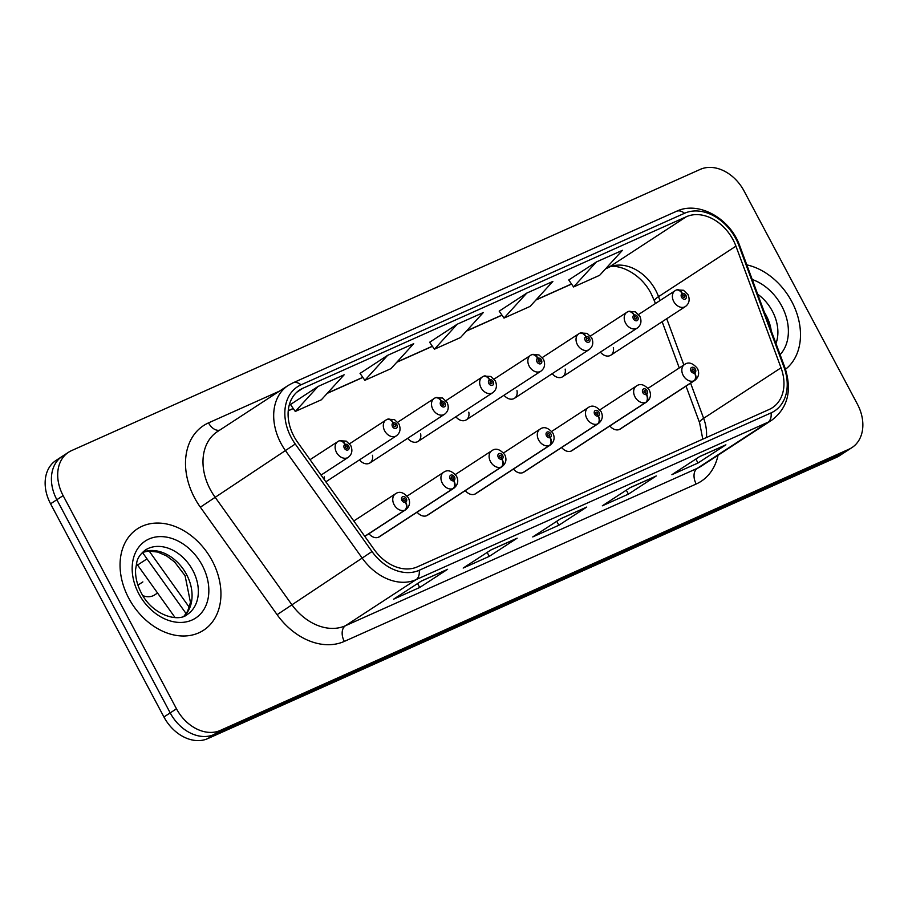 <?xml version="1.0" encoding="UTF-8"?>
<svg xmlns="http://www.w3.org/2000/svg" width="908" height="908" viewBox="0 0 908 908"><rect width="100%" height="100%" fill="white"/><g stroke="black" fill="none" stroke-linecap="round" stroke-linejoin="round"><path stroke-width="1.36" d="M368.943 533.711A9.455 7.105 56.9 0 0 379.374 536.787L453.977 488.118A9.455 7.105 -123.1 0 1 453.512 488.391A6.311 4.154 -117.4 0 0 453.864 480.65A3.155 2.372 56.9 0 0 454.465 476.95A3.155 2.372 56.9 0 0 450.822 475.145A3.155 2.372 56.9 0 0 450.118 478.891A3.155 2.372 56.9 0 0 453.671 480.741L452.842 479.049A1.26 0.942 -123.1 0 1 451.605 476.859A1.26 0.942 -123.1 0 1 452.922 479.015L453.864 480.65M417.124 512.157A9.455 7.105 56.9 0 0 427.555 515.233L502.158 466.564A9.455 7.105 -123.1 0 1 501.693 466.837A6.311 4.154 -117.4 0 0 502.045 459.096A3.155 2.372 56.9 0 0 502.646 455.396A3.155 2.372 56.9 0 0 499.003 453.591A3.155 2.372 56.9 0 0 498.299 457.337A3.155 2.372 56.9 0 0 501.852 459.187L501.023 457.496A1.26 0.942 -123.1 0 1 499.786 455.317A1.26 0.942 -123.1 0 1 501.103 457.462L502.045 459.096M465.305 490.604A9.455 7.105 56.9 0 0 475.735 493.68L550.339 445.011A9.455 7.105 -123.1 0 1 549.873 445.283A6.311 4.154 -117.4 0 0 550.225 437.543A3.155 2.372 56.9 0 0 550.827 433.842A3.155 2.372 56.9 0 0 547.183 432.038A3.155 2.372 56.9 0 0 546.48 435.795A3.155 2.372 56.9 0 0 550.032 437.633L549.204 435.942A1.26 0.942 -123.1 0 1 547.967 433.763A1.26 0.942 -123.1 0 1 549.283 435.908L550.225 437.543M513.485 469.05A9.455 7.105 56.9 0 0 523.916 472.126L598.52 423.457A9.455 7.105 -123.1 0 1 598.054 423.73A6.311 4.154 -117.4 0 0 598.406 416A3.155 2.372 56.9 0 0 599.008 412.289A3.155 2.372 56.9 0 0 595.353 410.484A3.155 2.372 56.9 0 0 594.661 414.241A3.155 2.372 56.9 0 0 598.213 416.08L597.385 414.389A1.26 0.942 -123.1 0 1 596.147 412.209A1.26 0.942 -123.1 0 1 597.464 414.354L598.406 416M561.666 447.508A9.455 7.105 56.9 0 0 572.097 450.584L646.7 401.915A9.455 7.105 -123.1 0 1 646.235 402.176A6.311 4.154 -117.4 0 0 646.587 394.447A3.155 2.372 56.9 0 0 647.188 390.735A3.155 2.372 56.9 0 0 643.534 388.942A3.155 2.372 56.9 0 0 642.841 392.687A3.155 2.372 56.9 0 0 646.394 394.526L645.565 392.835A1.26 0.942 -123.1 0 1 644.328 390.656A1.26 0.942 -123.1 0 1 645.645 392.801L646.587 394.447M609.847 425.954A9.455 7.105 56.9 0 0 620.266 429.03L694.87 380.361A9.455 7.105 -123.1 0 1 694.416 380.622A6.311 4.154 -117.4 0 0 694.756 372.893A3.155 2.372 56.9 0 0 695.369 369.193A3.155 2.372 56.9 0 0 691.714 367.388A3.155 2.372 56.9 0 0 691.022 371.134A3.155 2.372 56.9 0 0 694.575 372.972L693.746 371.293A1.26 0.942 -123.1 0 1 692.498 369.102A1.26 0.942 -123.1 0 1 693.825 371.259L694.756 372.893M324.417 479.81A9.455 7.105 56.9 0 0 324.258 476.836M359.511 459.868A9.455 7.105 56.9 0 0 369.931 462.944A9.455 7.105 56.9 0 0 372.439 455.283M407.681 438.314A9.455 7.105 56.9 0 0 418.111 441.39A9.455 7.105 56.9 0 0 420.62 433.74M455.861 416.761A9.455 7.105 56.9 0 0 466.292 419.848A9.455 7.105 56.9 0 0 468.8 412.187M504.042 395.218A9.455 7.105 56.9 0 0 514.473 398.294A9.455 7.105 56.9 0 0 516.981 390.633M552.223 373.665A9.455 7.105 56.9 0 0 562.654 376.741A9.455 7.105 56.9 0 0 565.162 369.079M600.404 352.111A9.455 7.105 56.9 0 0 610.823 355.187A9.455 7.105 56.9 0 0 613.331 347.526M175.085 617.588L137.573 565.026A37.841 28.432 -123.1 0 1 136.45 563.403M128.754 598.202A60.541 45.479 56.9 0 0 203.585 630.231A60.541 45.479 56.9 0 0 212.245 560.86A60.541 45.479 56.9 0 0 137.426 528.819A60.541 45.479 56.9 0 0 128.754 598.202A60.541 45.479 56.9 0 0 203.585 630.231A60.541 45.479 56.9 0 0 212.245 560.86A60.541 45.479 56.9 0 0 137.426 528.819A60.541 45.479 56.9 0 0 128.754 598.202M785.499 369.295A60.541 45.479 56.9 0 0 791.787 301.615A60.541 45.479 56.9 0 0 746.819 264.886A60.541 45.479 56.9 0 1 791.787 301.615A60.541 45.479 56.9 0 1 785.499 369.295M293.897 436.26A40.361 30.327 -123.1 0 1 299.663 390.009A40.361 30.327 -123.1 0 1 302.829 388.284L686.346 216.728A40.361 30.327 -123.1 0 1 735.934 246.159L781.028 367.819A40.361 30.327 -123.1 0 1 772.39 407.715A40.361 30.327 -123.1 0 1 769.235 409.44L417.362 566.842A40.361 30.327 -123.1 0 1 374.346 549.749L297.597 442.241A40.361 30.327 -123.1 0 1 293.897 436.26M291.196 437.463A44.276 33.267 56.9 0 0 295.259 444.023L372.008 551.531A44.276 33.267 56.9 0 0 419.19 570.292L771.062 412.89A44.276 33.267 56.9 0 0 784.001 367.229L738.908 245.569A44.276 33.267 56.9 0 0 684.519 213.278L301.002 384.833A44.276 33.267 56.9 0 0 291.196 437.463M65.228 454.738A37.841 28.432 56.9 0 0 62.266 456.349L55.99 460.447A37.841 28.432 56.9 0 0 50.576 503.804L163.928 716.98A37.841 28.432 56.9 0 0 207.728 738.624L836.495 457.36L842.772 453.262A37.841 28.432 56.9 0 0 845.734 451.651A37.841 28.432 56.9 0 1 842.772 453.262L214.004 734.527L842.772 453.262L849.037 449.176A37.841 28.432 56.9 0 0 852.01 447.553A37.841 28.432 56.9 0 0 857.424 404.196L744.072 191.021A37.841 28.432 56.9 0 0 700.272 169.376L71.505 450.64A37.841 28.432 56.9 0 0 68.543 452.263A37.841 28.432 56.9 0 0 63.129 495.62L176.481 708.796A37.841 28.432 56.9 0 0 220.281 730.429L849.037 449.176M163.928 716.98L170.205 712.894A37.841 28.432 56.9 0 0 214.004 734.527A37.841 28.432 56.9 0 1 170.205 712.894L56.852 499.718L170.205 712.894L176.481 708.796M62.266 456.349A37.841 28.432 56.9 0 0 56.852 499.718A37.841 28.432 56.9 0 1 62.266 456.349L68.543 452.263M568.749 279.982L596.352 261.969L573.572 286.962L568.749 279.982M526.788 293.091L504.008 318.084L530.09 306.416L552.87 281.423L526.788 293.091L499.207 311.149M318.061 386.456L295.282 411.449L321.375 399.781L344.155 374.788L318.061 386.456L290.481 404.514M387.637 355.334L364.857 380.327L390.951 368.659L413.73 343.667L387.637 355.334L360.056 373.392M457.212 324.213L434.433 349.205L460.515 337.538L483.306 312.545L457.212 324.213L429.632 342.271M725.878 444.818L697.991 463.012L671.897 474.691L699.784 456.497L725.878 444.818A10.09 6.617 -114.1 0 1 725.276 445.147L699.5 456.679M517.151 538.183L489.264 556.377L463.182 568.056L491.069 549.862L517.151 538.183A10.09 6.617 -114.1 0 1 516.55 538.512L490.774 550.044M447.587 569.305L419.689 587.499L393.607 599.178L421.494 580.984L447.587 569.305A10.09 6.617 -114.1 0 1 446.986 569.634L421.21 581.165M656.302 475.94L628.415 494.134L602.322 505.813L630.209 487.619L656.302 475.94A10.09 6.617 -114.1 0 1 655.701 476.269L629.925 487.8M586.727 507.061L558.84 525.255L532.746 536.934L560.645 518.74L586.727 507.061A10.09 6.617 -114.1 0 1 586.125 507.39L560.35 518.922M573.572 286.962L599.666 275.294L622.445 250.302L596.352 261.969M558.84 525.255L556.729 521.283M628.415 494.134L626.304 490.161M419.689 587.499L417.578 583.526M489.264 556.377L487.153 552.404M697.991 463.012L695.88 459.039M434.433 349.205L429.598 342.225M364.857 380.327L360.022 373.347M295.282 411.449L290.458 404.469M504.008 318.084L499.173 311.104M836.495 457.36A37.841 28.432 56.9 0 0 839.457 455.737L852.01 447.553M142.862 581.915L137.925 585.138M157.561 593.026L154.632 594.933A18.92 14.21 -123.1 0 1 142.851 595.659M321.046 475.088L348.173 457.382A9.455 7.105 -123.1 0 1 336.482 452.377A9.455 7.105 -123.1 0 1 337.844 441.538A9.455 7.105 -123.1 0 1 338.298 441.265A6.311 4.154 62.6 0 1 338.536 441.129A6.311 4.154 62.6 0 1 344.926 444.455A3.155 2.372 56.9 0 0 344.325 448.155A3.155 2.372 56.9 0 0 347.968 449.959A3.155 2.372 56.9 0 0 348.672 446.214A3.155 2.372 56.9 0 0 345.119 444.364L345.948 446.055A1.26 0.942 -123.1 0 1 347.185 448.246A1.26 0.942 -123.1 0 1 345.869 446.089L344.926 444.455M345.119 444.364A6.311 4.109 -110.8 0 0 339.388 440.743A6.311 4.109 -110.8 0 0 338.968 440.947M364.8 536.378L405.343 509.933A6.311 4.154 -117.4 0 0 405.683 502.203A3.155 2.372 56.9 0 0 406.296 498.503A3.155 2.372 56.9 0 0 402.641 496.699A3.155 2.372 56.9 0 0 401.938 500.444A3.155 2.372 56.9 0 0 405.501 502.283L404.673 500.603A1.26 0.942 -123.1 0 1 403.424 498.413A1.26 0.942 -123.1 0 1 404.741 500.569L405.683 502.203M405.501 502.283A6.311 4.109 69.2 0 1 404.764 510.194A9.455 7.105 -123.1 0 1 394.106 504.666A9.455 7.105 -123.1 0 1 395.457 493.827C399.395 490.933 403.697 492.261 408.373 497.811C410.575 502.43 409.712 506.38 405.797 509.672A9.455 7.105 -123.1 0 1 405.343 509.933M364.744 536.299L404.764 510.194M325.859 481.819L396.353 435.829A9.455 7.105 -123.1 0 1 384.663 430.823A9.455 7.105 -123.1 0 1 386.025 419.984A9.455 7.105 -123.1 0 1 386.479 419.712A6.311 4.154 62.6 0 1 386.717 419.575A6.311 4.154 62.6 0 1 393.107 422.901A3.155 2.372 56.9 0 0 392.506 426.601A3.155 2.372 56.9 0 0 396.149 428.406A3.155 2.372 56.9 0 0 396.853 424.66A3.155 2.372 56.9 0 0 393.3 422.822L394.117 424.501A1.26 0.942 -123.1 0 1 395.366 426.692A1.26 0.942 -123.1 0 1 394.049 424.535L393.107 422.901M393.3 422.822A6.311 4.109 -110.8 0 0 387.568 419.201A6.311 4.109 -110.8 0 0 387.149 419.394M369.931 462.944L444.534 414.275A9.455 7.105 -123.1 0 1 432.844 409.27A9.455 7.105 -123.1 0 1 434.194 398.43A9.455 7.105 -123.1 0 1 434.66 398.158A6.311 4.154 62.6 0 1 434.898 398.022A6.311 4.154 62.6 0 1 441.288 401.347A3.155 2.372 56.9 0 0 440.675 405.047A3.155 2.372 56.9 0 0 444.33 406.852A3.155 2.372 56.9 0 0 445.022 403.107A3.155 2.372 56.9 0 0 441.47 401.268L442.298 402.959A1.26 0.942 -123.1 0 1 443.547 405.138A1.26 0.942 -123.1 0 1 442.23 402.993L441.288 401.347M441.47 401.268A6.311 4.109 -110.8 0 0 435.749 397.647A6.311 4.109 -110.8 0 0 435.329 397.84M418.111 441.39L492.715 392.721A9.455 7.105 -123.1 0 1 481.024 387.716A9.455 7.105 -123.1 0 1 482.375 376.877A9.455 7.105 -123.1 0 1 482.84 376.616A6.311 4.154 62.6 0 1 483.079 376.468A6.311 4.154 62.6 0 1 489.469 379.794A3.155 2.372 56.9 0 0 488.856 383.505A3.155 2.372 56.9 0 0 492.511 385.298A3.155 2.372 56.9 0 0 493.203 381.553A3.155 2.372 56.9 0 0 489.65 379.714L490.479 381.405A1.26 0.942 -123.1 0 1 491.727 383.585A1.26 0.942 -123.1 0 1 490.399 381.439L489.469 379.794M489.65 379.714A6.311 4.109 -110.8 0 0 483.93 376.094A6.311 4.109 -110.8 0 0 483.51 376.298M466.292 419.848L540.896 371.179A9.455 7.105 -123.1 0 1 529.205 366.174A9.455 7.105 -123.1 0 1 530.556 355.323A9.455 7.105 -123.1 0 1 531.021 355.062A6.311 4.154 62.6 0 1 531.259 354.926A6.311 4.154 62.6 0 1 537.638 358.24A3.155 2.372 56.9 0 0 537.037 361.951A3.155 2.372 56.9 0 0 540.691 363.756A3.155 2.372 56.9 0 0 541.384 359.999A3.155 2.372 56.9 0 0 537.831 358.161L538.66 359.852A1.26 0.942 -123.1 0 1 539.897 362.031A1.26 0.942 -123.1 0 1 538.58 359.886L537.638 358.24M537.831 358.161A6.311 4.109 -110.8 0 0 532.099 354.54A6.311 4.109 -110.8 0 0 531.691 354.744M378.908 537.059L453.512 488.391M453.671 480.741A6.311 4.109 69.2 0 1 452.944 488.64A9.455 7.105 -123.1 0 1 442.287 483.113A9.455 7.105 -123.1 0 1 443.637 472.274C447.576 469.379 451.878 470.707 456.554 476.257C458.756 480.877 457.893 484.827 453.977 488.118M378.341 537.309L452.944 488.64M427.089 515.506L501.693 466.837M501.852 459.187A6.311 4.109 69.2 0 1 501.125 467.087A9.455 7.105 -123.1 0 1 490.468 461.559A9.455 7.105 -123.1 0 1 491.818 450.72C495.757 447.826 500.058 449.154 504.734 454.704C506.925 459.323 506.074 463.273 502.158 466.564M426.522 515.755L501.125 467.087M475.27 493.952L549.873 445.283M550.032 437.633A6.311 4.109 69.2 0 1 549.306 445.533A9.455 7.105 -123.1 0 1 538.648 440.005A9.455 7.105 -123.1 0 1 539.999 429.166C543.937 426.272 548.239 427.611 552.915 433.161C555.106 437.769 554.255 441.719 550.339 445.011M474.702 494.202L549.306 445.533M514.473 398.294L589.076 349.625A9.455 7.105 -123.1 0 1 577.386 344.62A9.455 7.105 -123.1 0 1 578.736 333.781A9.455 7.105 -123.1 0 1 579.202 333.508A6.311 4.154 62.6 0 1 579.429 333.372A6.311 4.154 62.6 0 1 585.819 336.698A3.155 2.372 56.9 0 0 585.217 340.398A3.155 2.372 56.9 0 0 588.872 342.202A3.155 2.372 56.9 0 0 589.564 338.457A3.155 2.372 56.9 0 0 586.012 336.607L586.84 338.298A1.26 0.942 -123.1 0 1 588.078 340.477A1.26 0.942 -123.1 0 1 586.761 338.332L585.819 336.698M586.012 336.607A6.311 4.109 -110.8 0 0 580.28 332.986A6.311 4.109 -110.8 0 0 579.871 333.191M562.654 376.741L637.257 328.072A9.455 7.105 -123.1 0 1 625.567 323.066A9.455 7.105 -123.1 0 1 626.917 312.227A9.455 7.105 -123.1 0 1 627.371 311.955A6.311 4.154 62.6 0 1 627.61 311.819A6.311 4.154 62.6 0 1 634 315.144A3.155 2.372 56.9 0 0 633.398 318.844A3.155 2.372 56.9 0 0 637.041 320.649A3.155 2.372 56.9 0 0 637.745 316.903A3.155 2.372 56.9 0 0 634.193 315.053L635.021 316.744A1.26 0.942 -123.1 0 1 636.258 318.924A1.26 0.942 -123.1 0 1 634.942 316.779L634 315.144M634.193 315.053A6.311 4.109 -110.8 0 0 628.461 311.433A6.311 4.109 -110.8 0 0 628.052 311.637M610.823 355.187L685.438 306.518A9.455 7.105 -123.1 0 1 673.736 301.513A9.455 7.105 -123.1 0 1 675.098 290.674A9.455 7.105 -123.1 0 1 675.552 290.401A6.311 4.154 62.6 0 1 675.79 290.265A6.311 4.154 62.6 0 1 682.18 293.59A3.155 2.372 56.9 0 0 681.579 297.291A3.155 2.372 56.9 0 0 685.222 299.095A3.155 2.372 56.9 0 0 685.926 295.35A3.155 2.372 56.9 0 0 682.373 293.511L683.202 295.191A1.26 0.942 -123.1 0 1 684.439 297.381A1.26 0.942 -123.1 0 1 683.122 295.225L682.18 293.59M682.373 293.511A6.311 4.109 -110.8 0 0 676.642 289.89A6.311 4.109 -110.8 0 0 676.222 290.083M523.451 472.398L598.054 423.73M598.213 416.08A6.311 4.109 69.2 0 1 597.487 423.991A9.455 7.105 -123.1 0 1 586.829 418.452A9.455 7.105 -123.1 0 1 588.18 407.613C592.107 404.73 596.42 406.058 601.085 411.608C603.287 416.216 602.435 420.177 598.52 423.457M522.883 472.659L597.487 423.991M571.631 450.845L646.235 402.176M646.394 394.526A6.311 4.109 69.2 0 1 645.667 402.437A9.455 7.105 -123.1 0 1 635.01 396.909A9.455 7.105 -123.1 0 1 636.36 386.059C640.288 383.176 644.601 384.504 649.265 390.054C651.467 394.674 650.605 398.623 646.7 401.915M571.064 451.106L645.667 402.437M619.812 429.291L694.416 380.622M694.575 372.972A6.311 4.109 69.2 0 1 693.848 380.883A9.455 7.105 -123.1 0 1 683.179 375.356A9.455 7.105 -123.1 0 1 684.541 364.517C688.468 361.622 692.77 362.95 697.446 368.5C699.648 373.12 698.785 377.07 694.87 380.361M619.245 429.552L693.848 380.883M147.028 558.863L137.573 565.026M735.934 246.159L658.538 296.655A40.361 30.327 56.9 0 0 655.678 290.299A40.361 30.327 56.9 0 0 608.962 267.213L605.704 268.666M659.98 300.537L658.538 296.655A22.7 4.336 159.7 0 0 654.509 301.115L651.286 293.954C639.607 270.516 613.831 262.65 607.6 267.951A22.7 14.88 -114.1 0 0 608.962 267.213L686.346 216.728M302.829 388.284L296.814 392.211M718.046 455.226A63.072 47.375 -123.1 0 1 696.186 484.009L344.314 641.411A12.61 8.263 -114.1 0 1 345.392 625.76L416.091 579.633A50.451 37.909 -123.1 0 1 362.315 558.261L285.566 450.765A50.451 37.909 -123.1 0 1 280.935 443.286A50.451 37.909 -123.1 0 1 288.154 385.469L217.455 431.595A50.451 37.909 56.9 0 0 210.236 489.412A50.451 37.909 56.9 0 0 214.867 496.88L291.616 604.388A50.451 37.909 56.9 0 0 345.392 625.76L697.253 468.358A50.451 37.909 56.9 0 0 701.214 466.201L771.913 420.086A50.451 37.909 -123.1 0 1 767.964 422.243L416.091 579.633A12.61 8.263 -114.1 0 0 419.19 570.292M295.259 444.023L200.35 507.186A63.072 47.375 -123.1 0 1 208.534 422.878L279.403 391.178M771.062 412.89A12.61 8.263 65.9 0 1 767.964 422.243L697.253 468.358A12.61 8.263 -114.1 0 0 696.186 484.009M784.001 367.229A12.61 2.406 -20.3 0 1 784.943 367.729L739.838 246.068C730.418 218.601 698.627 200.475 676.381 211.348L292.864 382.904A12.61 8.263 65.9 0 1 301.002 384.833M344.314 641.411A63.072 47.375 -123.1 0 1 277.11 614.693L372.008 551.531M738.908 245.569A12.61 2.406 -20.3 0 1 739.838 246.068M684.519 213.278A12.61 8.263 -114.1 0 0 676.381 211.348M277.11 614.693L200.35 507.186M63.129 495.62L50.576 503.804M220.281 730.429L207.728 738.624M208.534 422.878A12.61 8.263 -114.1 0 0 219.6 430.199M706.424 437.543A40.361 30.327 56.9 0 0 703.632 418.316L690.602 383.153M781.028 367.819L703.632 418.316A22.7 4.336 159.7 0 0 699.603 422.776L686.028 386.138M683.86 364.959L666.722 318.731M571.507 283.966L536.129 299.788M501.931 315.087L466.553 330.909M432.356 346.209L396.978 362.031M362.78 377.331L327.402 393.153M293.216 408.452L288.245 410.677M149.128 551.031L189.307 607.316M184.12 616.123A38.442 28.886 56.9 0 0 186.549 574.492A38.442 28.886 56.9 0 0 142.499 552.314M187.32 614.455A38.442 28.886 56.9 0 0 192.825 570.406A38.442 28.886 56.9 0 0 145.314 550.055C140.592 553.823 137.789 557.739 136.892 561.802L135.576 569.645C135.258 577.159 137.153 584.9 141.273 592.901C152.567 615.431 178.501 622.593 187.32 614.455M202.234 565.332A46.013 34.572 56.9 0 0 148.969 539.023A46.013 34.572 56.9 0 0 138.776 593.719A46.013 34.572 56.9 0 0 192.042 620.028A46.013 34.572 56.9 0 0 202.234 565.332M771.232 330.739A38.442 28.886 56.9 0 0 766.091 315.246A38.442 28.886 56.9 0 0 764.377 312.273M775.965 343.519A38.442 28.886 56.9 0 0 772.367 311.16A38.442 28.886 56.9 0 0 757.681 294.192M780.097 354.676A46.013 34.572 56.9 0 0 781.777 306.098A46.013 34.572 56.9 0 0 752.233 279.494M771.913 420.086C787.894 407.817 792.241 390.372 784.943 367.729M292.864 382.904L288.154 385.469M702.792 439.166L699.603 422.776M679.275 367.944L662.148 321.716M655.394 303.522L654.509 301.115M607.6 267.951L605.488 268.893M571.575 284.068L535.924 300.015M501.999 315.19L466.349 331.136M432.424 346.311L396.773 362.258M362.859 377.433L327.198 393.38M293.284 408.555L288.233 410.813M186.14 613.649L142.42 552.416M348.173 457.382C351.986 454.454 352.837 450.504 350.749 445.522L346.254 441.129L339.388 440.743M310.037 459.675L338.536 441.129M353.814 520.988L395.457 493.827M364.823 536.401L405.797 509.672M142.386 552.427L148.356 551.077L157.606 552.041L166.493 555.866L174.563 561.927L185.084 575.717L190.464 602.413L187.627 611.266L183.983 616.18M396.353 435.829C400.167 432.9 401.018 428.951 398.93 423.968L394.435 419.587L387.568 419.201M349.569 443.762L386.717 419.575M444.534 414.275C448.348 411.358 449.199 407.397 447.111 402.426L442.616 398.033L435.749 397.647M397.749 422.209L434.898 398.022M492.715 392.721C496.528 389.804 497.38 385.855 495.291 380.872L490.797 376.479L483.93 376.094M445.93 400.655L483.079 376.468M540.896 371.179C544.698 368.251 545.56 364.301 543.472 359.318L538.977 354.926L532.099 354.54M494.111 379.101L531.259 354.926M407.193 496.052L443.637 472.274M455.373 474.498L491.818 450.72M503.554 452.944L539.999 429.166M589.076 349.625C592.879 346.697 593.741 342.747 591.653 337.765L587.147 333.372L580.28 332.986M542.292 357.559L579.429 333.372M637.257 328.072C641.059 325.143 641.922 321.194 639.822 316.211L635.328 311.819L628.461 311.433M590.472 336.005L627.61 311.819M685.438 306.518C689.24 303.59 690.103 299.64 688.003 294.657L683.508 290.276L676.642 289.89M638.642 314.452L675.79 290.265M551.735 431.391L588.18 407.613M599.904 409.837L636.36 386.059M648.085 388.295L684.541 364.517"/></g></svg>
